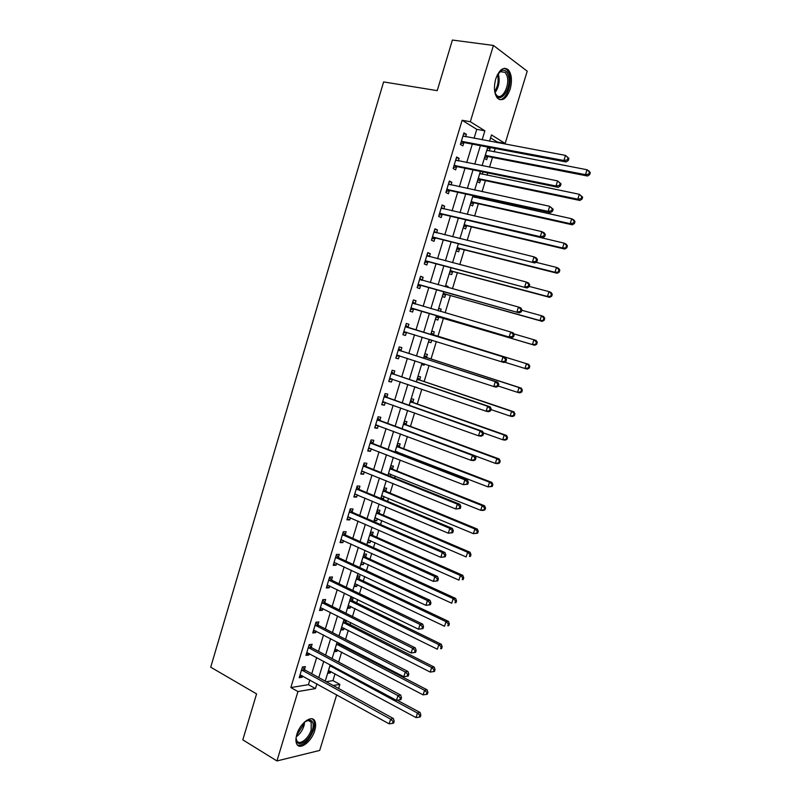<?xml version="1.0" encoding="UTF-8"?>
<svg xmlns="http://www.w3.org/2000/svg" width="801" height="801" viewBox="0 0 801 801"><rect width="100%" height="100%" fill="white"/><g stroke="black" fill="none" stroke-linecap="round" stroke-linejoin="round"><path stroke-width="1.2" d="M296.821 734.497C299.934 723.283 311.779 714.462 314.743 720.9C315.934 723.213 315.924 726.427 314.723 730.542C311.689 741.546 299.844 750.637 296.781 744.059C295.629 741.756 295.639 738.572 296.821 734.497M495.739 78.929C499.363 69.377 503.569 66.343 508.345 69.827C511.729 74.313 512.33 80.771 510.137 89.201C506.532 98.753 502.317 101.757 497.481 98.203C494.167 93.777 493.586 87.349 495.739 78.929M336.69 694.817L319.699 750.427L276.946 760.95L242.813 739.844L256.58 693.896L210.713 667.193L383.609 81.922L437.236 90.633L452.385 40.05L493.416 45.437L527.218 71.189L505.151 143.449L491.474 134.918L489.551 141.216M497 142.608L497.201 141.967L505.151 143.449M326.307 681.711L332.956 680.62L335.038 673.791M338.623 662.037L341.647 652.104M343.429 646.247L343.679 645.446M345.551 639.318L348.285 630.357M350.037 624.59L350.658 622.547M352.5 616.52L354.933 608.53M356.665 602.853L357.667 599.579M359.479 593.641L361.611 586.642M363.314 581.045L364.695 576.53M366.478 570.692L368.31 564.675M369.982 559.168L371.744 553.391M373.496 547.654L375.028 542.637M376.68 537.221L378.823 530.182M380.545 524.545L381.767 520.53M383.389 515.203L385.932 506.883M387.614 501.346L388.535 498.342M390.127 493.106L393.061 483.514M394.713 478.077L395.324 476.084M396.885 470.938L400.21 460.054M401.832 454.718L402.132 453.756M403.674 448.7L407.389 436.515M410.472 426.392L414.588 412.895M417.301 404.004L421.817 389.196M424.15 381.546L429.066 365.416M431.018 359.008L436.345 341.546M437.917 336.4L443.444 318.257M445.116 312.79L450.382 295.509M452.445 288.73L457.341 272.69M459.804 264.6L464.32 249.792M467.193 240.37L471.328 226.813M474.613 216.06L478.357 203.764M479.959 198.498L480.35 197.236M482.052 191.659L485.406 180.636M487.058 175.239L487.769 172.906M489.511 167.179L492.485 157.427M494.167 151.9L495.218 148.475M332.956 680.62L339.874 684.394L338.623 688.48M497.201 141.967L490.572 137.872M489.351 150.968L490.072 148.596L487.769 147.214L484.375 158.388L486.678 159.729L487.599 156.716M480.42 171.394L477.306 181.607L479.629 182.868L480.55 179.855M482.262 174.248L482.963 171.915M473.041 195.634L470.267 204.746L472.61 205.917L473.521 202.923M475.193 197.446L475.574 196.195M465.691 219.784L463.248 227.804L465.611 228.906L466.522 225.912M458.362 243.854L456.25 250.793L458.633 251.804L459.544 248.831M451.063 267.834L449.281 273.692L451.684 274.633L452.585 271.669M447.779 287.439L448.079 286.468L445.666 285.577L445.306 286.758M443.784 291.734L442.332 296.53L444.755 297.381L445.656 294.428M440.48 311.429L441.161 309.186L438.728 308.365L438.017 310.708M436.535 315.554L435.404 319.279L437.847 320.06L438.748 317.106M433.371 334.758L434.272 331.814L431.809 331.083L430.758 334.548M429.296 339.354L428.505 341.957L430.968 342.658L431.739 340.115M426.502 357.306L427.394 354.382L424.92 353.722L423.559 358.217M422.057 363.123L421.626 364.565L424.109 365.186L424.49 363.914M419.664 379.784L420.545 376.87L418.052 376.29L416.38 381.807M414.848 386.813L417.201 387.614M412.835 402.192L413.727 399.278L411.213 398.778L409.221 405.306M406.037 424.52L406.918 421.616L404.385 421.196L402.092 428.735M399.258 446.778L400.14 443.884L397.586 443.534L394.993 452.074M397.366 452.996L397.656 452.034M392.5 468.955L393.381 466.072L390.808 465.802L387.904 475.333L393.331 457.371M390.267 476.285L390.878 474.302M385.772 491.063L386.643 488.189L384.059 487.999L380.855 498.522M381.146 498.643L383.419 498.783L384.11 496.5M379.063 513.101L379.934 510.237L377.321 510.117L374.097 520.71L376.72 520.79L377.371 518.627M372.365 535.068L373.236 532.214L370.613 532.164L367.399 542.728L370.032 542.738L370.663 540.685M365.697 556.965L366.568 554.112L363.924 554.142L360.72 564.665L363.374 564.605L363.964 562.662M359.058 578.783L359.919 575.949L357.256 576.049L354.062 586.532L356.735 586.402L357.286 584.58M352.43 600.53L353.291 597.706L350.608 597.886L347.434 608.339L350.117 608.129L350.638 606.417M344.75 619.573L343.989 619.644L340.815 630.067L343.519 629.786L344.009 628.184M345.832 622.217L346.382 620.395M337.161 642.062L334.227 651.724L336.951 651.373L337.401 649.881M339.244 643.824L339.424 643.233M330.252 664.79L327.659 673.311L330.392 672.89L330.813 671.508M474.062 138.333L476.785 129.341L462.127 120.28L290.853 687.558L308.435 684.655L309.857 679.969M311.749 673.731L316.665 657.501M318.528 651.353L323.504 634.953M325.336 628.905L330.362 612.334M332.165 606.377L337.241 589.636M339.023 583.769L344.15 566.858M345.892 561.09L351.078 543.999M352.8 538.332L358.027 521.071M359.719 515.504L365.006 498.062M366.668 492.585L372.004 474.973M373.636 469.596L379.033 451.804M380.625 446.527L386.082 428.555M387.644 423.379L393.151 405.226M394.683 400.15L400.25 381.807M401.752 376.85L407.369 358.317M408.84 353.461L414.517 334.748M415.959 329.992L421.666 311.158M423.128 306.352L428.825 287.539M430.327 282.603L436.014 263.849M437.556 258.763L443.223 240.07M444.805 234.843L450.452 216.21M452.084 210.843L457.711 192.26M459.384 186.753L465.001 168.23M466.713 162.583L472.31 144.12M465.641 136.761L466.372 134.348L463.909 132.866L460.405 144.45L462.888 145.882L463.829 142.758M458.342 160.901L459.103 158.368L456.62 156.976L453.136 168.52L455.629 169.872L456.57 166.758M451.063 184.951L451.864 182.308L449.361 181.006L445.877 192.51L448.4 193.772L449.331 190.668M443.814 208.931L444.645 206.167L442.122 204.956L438.648 216.42L441.191 217.592L442.122 214.498M436.585 232.821L437.456 229.947L434.903 228.816L431.449 240.24L434.012 241.331L434.943 238.247M429.386 256.62L430.287 253.647L427.714 252.605L424.27 263.99L426.853 264.991L427.784 261.917M422.217 280.32L423.138 277.256L420.545 276.305L417.121 287.649L419.724 288.56L420.645 285.496M415.098 303.849L416.019 300.786L413.406 299.914L409.992 311.229L412.615 312.06L413.536 309.006M408.009 327.289L408.931 324.245L406.297 323.454L402.883 334.718L405.526 335.469L406.447 332.425M400.941 350.648L401.852 347.614L399.198 346.913L395.804 358.137L398.467 358.798L399.389 355.774M393.892 373.927L394.813 370.903L392.14 370.282L388.755 381.476L391.439 382.057L392.33 379.103M386.873 397.126L387.784 394.112L385.091 393.581L381.727 404.735L384.43 405.226L385.281 402.402M379.884 420.255L380.785 417.251L378.072 416.79L374.718 427.904L377.441 428.325L378.252 425.621M372.906 443.293L373.817 440.3L371.083 439.929L367.729 451.003L370.473 451.333L371.253 448.77M365.967 466.262L366.868 463.278L364.115 462.988L360.77 474.022L363.534 474.272L364.275 471.829M359.038 489.151L359.939 486.177L357.166 485.967L353.842 496.96L356.625 497.131L357.326 494.818M352.14 511.959L353.031 508.995L350.237 508.865L346.923 519.829L349.727 519.919L350.397 517.726M345.261 534.688L346.152 531.734L343.339 531.684L340.035 542.607L342.858 542.627L343.489 540.555M338.412 557.346L339.294 554.402L336.47 554.432L333.176 565.316L336.019 565.256L336.6 563.303M331.574 579.924L332.465 576.99L329.611 577.1L326.337 587.954L329.191 587.804L329.742 585.982M324.765 602.422L325.657 599.498L322.783 599.689L319.519 610.502L322.392 610.282L322.903 608.58M317.987 624.85L318.868 621.936L315.974 622.207L312.72 632.98L315.614 632.68L316.095 631.098M311.219 647.208L312.1 644.304L309.196 644.645L305.942 655.388L308.866 655.008L309.306 653.546M304.48 669.486L305.361 666.592L302.438 667.003L299.194 677.716L302.127 677.266L302.538 675.924M276.946 760.95L297.942 691.553L315.454 688.57L316.886 683.854M290.853 687.558L297.942 691.553M462.127 120.28L470.327 121.732L493.416 45.437M482.152 139.835L484.885 130.813L470.327 121.732M318.788 677.586L323.734 661.296M325.606 655.118L330.613 638.657M332.465 632.57L337.511 615.939M339.334 609.951L344.44 593.14M346.232 587.253L351.389 570.262M353.151 564.475L358.357 547.313M360.09 541.616L365.356 524.285M367.058 518.688L372.375 501.166M374.047 495.679L379.424 477.977M381.066 472.59L386.493 454.708M388.105 449.411L393.591 431.359M395.163 426.162L400.7 407.929M402.252 402.833L407.849 384.41M409.361 379.424L415.018 360.82M416.5 355.934L422.207 337.141M423.659 332.365L429.406 313.441M430.868 308.625L436.615 289.722M438.117 284.766L443.844 265.922M445.396 260.816L451.103 242.042M452.695 236.796L458.382 218.072M460.014 212.686L465.691 194.012M467.363 188.485L473.021 169.882M474.743 164.205L480.38 145.652M333.246 685.526L339.874 684.394M487.779 147.064L482.102 165.687M480.37 171.384L474.683 190.067M472.99 195.624L467.293 214.368M465.641 219.774L459.924 238.578M458.322 243.844L452.575 262.698M451.023 267.824L445.266 286.738M443.744 291.724L437.967 310.698M436.495 315.544L430.718 334.538M429.256 339.334L423.509 358.207M422.017 363.113L416.33 381.787M414.808 386.803L409.181 405.296M407.629 410.402L402.052 428.715M400.47 433.932L394.943 452.064M386.222 480.74L380.815 498.502M379.133 504.019L373.777 521.601M372.075 527.218L366.778 544.63M365.036 550.347L359.789 567.569M358.027 573.386L352.83 590.437M351.028 596.345L345.892 613.226M344.07 619.233L338.983 635.934M337.131 642.042L332.095 658.572M330.212 664.77L325.236 681.13M476.785 129.341L484.885 130.813M308.435 684.655L315.454 688.57M463.619 133.837L466.372 134.348M487.499 148.105L490.072 148.596M328.15 671.669L330.392 672.89M334.698 650.182L336.951 651.373M341.256 628.625L343.519 629.786M347.834 606.998L350.117 608.129M354.442 585.301L356.735 586.402M361.061 563.534L363.374 564.605M367.709 541.696L370.032 542.738M374.377 519.789L376.72 520.79M381.076 497.801L383.419 498.783M421.676 364.385L424.109 365.186M428.525 341.887L430.968 342.658M438.698 308.465L441.161 309.186M445.596 285.787L448.079 286.468M456.37 157.817L459.103 158.368M449.141 181.727L451.864 182.308M441.942 205.547L444.645 206.167M434.763 229.286L437.456 229.947M427.604 252.946L430.287 253.647M420.485 276.525L423.138 277.256M413.376 300.025L416.019 300.786M402.913 334.648L405.526 335.469M395.864 357.947L398.467 358.798M388.845 381.166L391.439 382.057M381.857 404.305L384.43 405.226M374.878 427.364L377.441 428.325M367.929 450.342L370.473 451.333M361.011 473.241L363.534 474.272M354.112 496.069L356.625 497.131M347.233 518.818L349.727 519.919M340.375 541.496L342.858 542.627M333.546 564.084L336.019 565.256M326.738 586.602L329.191 587.804M319.949 609.05L322.392 610.282M313.191 631.418L315.614 632.68M306.453 653.716L308.866 655.008M299.734 675.934L302.127 677.266M462.237 141.226L464.71 142.678L566.137 161.962L563.914 160.5L461.356 141.306M567.428 159.86L563.914 160.5L565.496 155.394L568.95 158.408L568.059 157.817L567.428 159.86L568.309 160.45L568.95 158.408M462.958 136L565.496 155.394L568.059 157.817M464.71 142.678L460.685 143.549M463.068 135.639L464.149 136.48M566.137 161.962L568.309 160.45M487.969 150.708L486.948 149.917M484.665 157.427L488.46 156.646L587.533 176.02L585.461 174.658L586.993 169.742L486.848 150.248M485.296 155.364L585.461 174.658L588.845 174.047L589.676 174.588L590.287 172.626L589.466 172.075L588.845 174.047M589.466 172.075L586.993 169.742L589.055 171.124L590.287 172.626M589.676 174.588L587.533 176.02M454.958 165.316L457.441 166.688L558.257 187.354L556.004 185.992L454.077 165.396M559.509 185.351L556.004 185.992L557.586 180.896L561.04 183.87L560.139 183.319L559.509 185.351L560.41 185.902L561.04 183.87M455.679 160.11L557.586 180.896L560.139 183.319M457.441 166.688L453.436 167.509M455.819 159.619L457.111 160.651M558.257 187.354L560.41 185.902M447.689 189.336L450.202 190.608L550.407 212.655L548.134 211.384L446.818 189.396M551.629 210.763L548.134 211.384L549.706 206.318L553.161 209.241L552.249 208.731L551.629 210.763L552.53 211.264L553.161 209.241M448.41 184.13L549.706 206.318L552.249 208.731M450.202 190.608L446.217 191.379M448.6 183.519L450.092 184.741M550.407 212.655L552.53 211.264M440.46 213.266L442.993 214.448L542.587 237.857L540.285 236.685L439.589 213.316M442.993 214.448L439.819 213.266L442.352 214.448L439.028 215.169M543.769 236.065L540.285 236.685L541.846 231.639L544.149 232.821L545.311 234.523L544.4 234.052L543.769 236.065L544.69 236.535L545.311 234.523M441.181 208.07L541.846 231.639L544.4 234.052M441.401 207.339L443.103 208.761M542.587 237.857L544.69 236.535M481.131 174.017L479.909 173.046M477.636 180.525L481.401 179.794L579.894 200.46L577.811 199.189L579.333 194.293L479.779 173.497M478.227 178.593L577.811 199.189L581.186 198.588L582.017 199.089L582.637 197.136L581.796 196.625L581.186 198.588M581.796 196.625L579.333 194.293L582.637 197.136M582.017 199.089L579.894 200.46M474.312 197.256L472.89 196.105M470.628 203.554L474.372 202.873L572.294 224.811L570.182 223.629L571.704 218.753L472.73 196.656M471.178 201.742L570.182 223.629L573.556 223.028L574.397 223.509L575.008 221.557L574.167 221.076L573.556 223.028M574.167 221.076L571.704 218.753L573.816 219.945L575.008 221.557M574.397 223.509L572.294 224.811M463.639 226.513L467.373 225.872L564.715 249.071L562.582 247.99L564.094 243.124L465.771 219.804M464.159 224.811L562.582 247.99L566.798 247.829L567.408 245.887L566.547 245.446L565.947 247.399M464.38 224.761L466.743 225.872L464.38 224.761M566.547 245.446L564.094 243.124L566.237 244.225L567.408 245.887M566.798 247.829L564.715 249.071M433.251 237.116L534.798 262.968L432.38 237.146M535.939 261.286L532.465 261.897L534.027 256.861L536.35 257.952L537.491 259.704L536.57 259.274L535.939 261.286L536.87 261.717L537.491 259.704M433.962 231.92L534.027 256.861L536.57 259.274M435.804 238.207L431.859 238.878M434.222 231.068L436.134 232.701M534.798 262.968L536.87 261.717M456.68 249.391L460.385 248.801L557.166 273.251L555.003 272.26L556.515 267.414L535.939 262.277M457.161 247.799L555.003 272.26L559.228 272.07L559.829 270.137L558.968 269.737L558.367 271.669M558.968 269.737L556.515 267.414L558.677 268.425L559.829 270.137M559.228 272.07L557.166 273.251M497.211 75.134L501.156 70.798C504.31 69.337 506.653 70.728 508.204 74.974C512.81 87.72 499.363 106.433 495.158 92.946L494.628 90.913M495.248 93.216L496.47 95.089C501.796 101.557 510.487 85.176 506.903 75.514L505.161 72.37L500.375 71.649L498.552 73.111M499.343 99.544C506.112 100.646 512.68 83.314 509.166 73.652L506.993 69.727L504.52 68.245M296.24 736.84C299.794 734.277 302.388 730.562 304.02 725.686L304.72 721.851L309.496 719.969C313.051 720.6 314.032 723.994 312.44 730.152C308.986 742.857 294.638 749.165 296.23 737L296.25 736.82M296.16 738.462L296.801 740.685C299.254 745.941 308.745 738.702 311.178 729.871L311.199 722.162L308.455 720.439L306.052 720.98M297.561 745.12C303.849 745.811 309.186 740.735 313.561 729.911C314.753 725.826 314.763 722.632 313.581 720.329L312.35 718.918M426.062 260.876L527.028 287.99L425.201 260.906M528.139 286.408L524.675 287.018L526.227 282.002L528.58 282.993L529.701 284.796L528.76 284.405L528.139 286.408L529.081 286.798L529.701 284.796M426.783 255.689L526.227 282.002L528.76 284.405M428.635 261.887L424.72 262.498M427.073 254.728L429.186 256.57M527.028 287.99L529.081 286.798M418.903 284.555L519.288 312.921L418.052 284.575M520.37 311.439L516.905 312.04L518.457 307.043L520.84 307.934L521.942 309.797L520.99 309.446L520.37 311.439L521.321 311.799L521.942 309.797M419.614 279.379L518.457 307.043L520.99 309.446M421.496 285.486L417.601 286.047M419.944 278.297L422.257 280.36M519.288 312.921L521.321 311.799M411.764 308.155L511.579 337.752L410.913 308.165M512.63 336.38L509.176 336.971L510.718 331.994L513.121 332.795L514.202 334.708L513.251 334.397L512.63 336.38L513.591 336.7L514.202 334.708M412.485 302.988L510.718 331.994L513.251 334.397M414.377 309.006L410.512 309.506M412.845 301.787L415.359 304.08M511.579 337.752L513.591 336.7M505.882 361.511L506.502 359.529L505.531 359.248L504.92 361.231L505.882 361.511L503.899 362.503L403.814 331.664M504.92 361.231L501.476 361.812L503.008 356.856L505.431 357.566L408.71 327.759L405.767 325.196M405.366 326.508L503.008 356.856L505.531 359.248M406.898 332.375L403.444 332.896M506.502 359.529L505.431 357.566M498.212 386.232L498.823 384.26L497.842 384.019L497.231 385.992L498.212 386.232L496.25 387.163L493.796 386.563L396.725 355.093M497.231 385.992L493.796 386.563L495.328 381.626L497.781 382.237L401.631 351.128L398.718 348.525M398.277 349.957L495.328 381.626L497.842 384.019M399.509 355.754L396.395 356.195M498.823 384.26L497.781 382.237M449.741 272.19L453.426 271.649L549.646 297.351L547.463 296.44L548.965 291.614L529.211 286.398M450.182 270.718L547.463 296.44L551.679 296.23L552.279 294.297L551.408 293.937L550.808 295.859M551.408 293.937L548.965 291.614L551.148 292.535L552.279 294.297M551.679 296.23L549.646 297.351M442.823 294.908L446.487 294.418L542.147 321.361L539.944 320.54L541.446 315.724L521.801 310.257M443.233 293.556L539.944 320.54L544.159 320.3L544.76 318.377L543.879 318.047L543.278 319.969M543.879 318.047L541.446 315.724L543.649 316.565L544.76 318.377M544.159 320.3L542.147 321.361M439.018 311.008L438.157 310.227M435.924 317.556L439.579 317.116L534.678 345.281L532.445 344.55L533.947 339.754L513.701 333.827M436.305 316.325L532.445 344.55L536.67 344.28L537.271 342.367L536.38 342.077L535.779 343.989M536.38 342.077L533.947 339.754L536.169 340.505L537.271 342.367M536.67 344.28L534.678 345.281M504.61 362.152L524.975 368.48L526.467 363.704L528.72 364.365L434.062 335.219L431.278 332.826M429.056 340.135L430.928 339.854M528.9 366.017L528.31 367.929L529.201 368.19L529.801 366.277L526.467 363.704L430.918 334.037M529.201 368.19L527.238 369.121L524.975 368.48L528.31 367.929M528.72 364.365L529.801 366.277M498.262 386.052L517.536 392.33L519.028 387.564L521.301 388.135L427.193 357.777L424.43 355.354M521.451 389.877L520.86 391.779L521.761 391.999L522.362 390.097L519.028 387.564L424.029 356.665M521.761 391.999L519.819 392.88L517.536 392.33L520.86 391.779M521.301 388.135L522.362 390.097M490.562 410.863L491.173 408.9L490.182 408.69L489.571 410.663L490.562 410.863L488.62 411.734L486.147 411.223L389.666 378.442M489.571 410.663L486.147 411.223L487.669 406.307L490.142 406.828L394.593 374.417L391.689 371.774M391.218 373.316L487.669 406.307L490.182 408.69M392.19 379.053L389.376 379.414M491.173 408.9L490.142 406.828M490.963 409.571L510.127 416.089L511.609 411.344L513.902 411.834L420.345 380.265L417.591 377.802M514.022 413.646L513.431 415.549L514.352 415.739L514.943 413.837L511.609 411.344L417.161 379.223M514.352 415.739L512.43 416.56L510.127 416.089L513.431 415.549M513.902 411.834L514.943 413.837M482.943 435.414L483.554 433.451L482.552 433.281L481.942 435.243L482.943 435.414L481.021 436.215L478.527 435.804L382.638 401.712M481.942 435.243L478.527 435.804L480.049 430.898L482.542 431.318L387.564 397.626L384.68 394.943M384.18 396.605L480.049 430.898L482.552 433.281M384.901 402.262L382.377 402.563M483.554 433.451L482.542 431.318M483.263 432.85L502.738 439.769L504.209 435.043L506.532 435.444L413.516 402.673L410.783 400.18M506.632 437.346L506.042 439.238L506.963 439.389L507.554 437.496L504.209 435.043L410.322 401.701M506.963 439.389L505.061 440.149L502.738 439.769L506.042 439.238M506.532 435.444L507.554 437.496M475.353 459.864L475.954 457.912L474.943 457.782L474.342 459.734L475.353 459.864L473.451 460.605L470.928 460.285L375.629 424.9M474.342 459.734L470.928 460.285L472.45 455.399L474.963 455.729L380.565 420.755L377.702 418.032M377.161 419.804L472.45 455.399L474.943 457.782M377.641 425.391L375.409 425.631M475.954 457.912L474.963 455.729M475.003 455.819L495.368 463.368L496.84 458.653L499.183 458.963L406.708 425.011L403.994 422.477M499.253 460.955L498.663 462.838L499.604 462.958L500.194 461.076L496.84 458.653L403.504 424.099M499.604 462.958L497.721 463.659L495.368 463.368L498.663 462.838M499.183 458.963L500.194 461.076M467.784 484.225L468.385 482.282L467.373 482.192L466.763 484.134L467.784 484.225L463.358 484.675L368.64 447.999M466.763 484.134L463.358 484.675L464.87 479.809L467.414 480.049L373.586 443.814L370.743 441.051M370.172 442.933L464.87 479.809L467.373 482.192M370.402 448.44L368.46 448.62M468.385 482.282L467.414 480.049M395.213 451.333L488.029 486.878L489.501 482.182L491.864 482.412L399.929 447.268L397.236 444.705M395.043 451.894L396.885 451.734M491.904 484.475L491.323 486.357L492.265 486.447L492.855 484.565L489.501 482.182L396.705 446.437M492.265 486.447L488.029 486.878L491.323 486.357M491.864 482.412L492.855 484.565M460.245 508.505L460.845 506.572L459.824 506.512L459.223 508.455L460.245 508.505L455.819 508.985L361.682 471.028M459.223 508.455L455.819 508.985L457.331 504.129L459.894 504.29L366.638 466.783L363.814 463.989M363.203 465.982L457.331 504.129L459.824 506.512M363.193 471.389L361.531 471.529M460.845 506.572L459.894 504.29M388.445 473.571L480.72 510.307L482.182 505.631L484.565 505.771L393.171 469.466L390.488 466.863M388.305 474.022L389.887 473.902M484.585 507.924L484.004 509.796L484.955 509.847L485.536 507.974L484.585 507.924L482.182 505.631L389.927 468.695M484.955 509.847L483.113 510.437L480.72 510.307L484.004 509.796M484.565 505.771L485.536 507.974M452.735 532.695L453.336 530.763L452.295 530.743L451.694 532.675L452.735 532.695L448.31 533.206L354.743 493.987M451.694 532.675L448.31 533.206L449.812 528.37L452.405 528.43L359.709 489.681L356.896 486.838M356.265 488.95L449.812 528.37L452.295 530.743M356.014 494.267L354.623 494.357M453.336 530.763L452.405 528.43M381.697 495.739L473.431 533.666L474.893 529L477.296 529.06L386.432 491.584L383.769 488.94M381.596 496.089L382.908 495.999M477.286 531.283L476.705 533.156L477.666 533.176L478.257 531.313L477.286 531.283L474.893 529L383.178 490.883M477.666 533.176L473.431 533.666L476.705 533.156M477.296 529.06L478.257 531.313M445.246 556.805L445.847 554.873L444.805 554.893L444.205 556.815L445.246 556.805L440.83 557.336L347.824 516.855M444.205 556.815L440.83 557.336L442.322 552.52L444.935 552.49L352.81 512.5L350.017 509.626M349.346 511.839L442.322 552.52L444.805 554.893M348.856 517.056L347.744 517.116M445.847 554.873L444.935 552.49M437.797 580.815L438.387 578.903L437.336 578.953L436.735 580.875L437.797 580.815L433.371 581.386L340.936 539.654M436.735 580.875L433.371 581.386L434.853 576.58L437.496 576.47L345.922 535.238L343.148 532.325M342.448 534.647L434.853 576.58L437.336 578.953M341.727 539.754L340.896 539.784M438.387 578.903L437.496 576.47M430.367 604.755L430.958 602.843L429.897 602.923L429.296 604.835L430.367 604.755L425.932 605.346L334.067 562.372M429.296 604.835L425.932 605.346L427.424 600.56L430.077 600.36L339.063 557.907L336.31 554.953M335.569 557.386L427.424 600.56L429.897 602.923M430.958 602.843L430.077 600.36M422.958 628.595L423.549 626.692L422.477 626.813L421.887 628.715L422.958 628.595L418.533 629.216L327.219 585.01M421.887 628.715L418.533 629.216L420.014 624.45L422.698 624.159L332.235 580.495L329.491 577.501M328.72 580.044L420.014 624.45L422.477 626.813M423.549 626.692L422.698 624.159M415.579 652.354L416.17 650.462L415.088 650.612L414.497 652.515L415.579 652.354L411.153 653.005L320.4 607.579M414.497 652.515L411.153 653.005L412.625 648.259L415.329 647.879L325.416 603.003L322.693 599.979M321.902 602.622L412.625 648.259L415.088 650.612M416.17 650.462L415.329 647.879M315.093 625.13L405.266 671.979L403.804 676.715L313.602 630.067M315.924 622.377L318.628 625.441L407.999 671.518L405.266 671.979L407.729 674.332L407.138 676.224L408.23 676.034L408.82 674.142L407.729 674.332M408.82 674.142L407.999 671.518M403.804 676.715L407.138 676.224M308.315 647.558L397.937 695.608L396.475 700.334L306.823 652.475M309.176 644.695L311.869 647.809L400.69 695.068L397.937 695.608L400.39 697.961L399.809 699.854L400.911 699.623L401.491 697.741L400.39 697.961M401.491 697.741L400.69 695.068M396.475 700.334L399.809 699.854M301.556 669.916L390.638 719.168L389.176 723.864L300.075 674.812M302.488 667.003L305.121 670.087L393.401 718.537L390.638 719.168L393.081 721.511L392.5 723.393L393.611 723.133L394.192 721.26L393.081 721.511M394.192 721.26L393.401 718.537M389.176 723.864L392.5 723.393M374.968 517.836L466.172 556.935L467.624 552.279L470.057 552.259L379.714 513.631L377.071 510.958M374.898 518.077L375.959 518.017M470.017 554.572L469.436 556.425L470.407 556.415L470.988 554.562L470.017 554.572L467.624 552.279L376.45 512.99M470.407 556.415L469.436 556.425M470.057 552.259L470.988 554.562M368.27 539.864L458.933 580.124L460.385 575.488L462.838 575.388L373.026 535.599L370.392 532.895M368.23 539.994L369.031 539.954M462.778 577.771L462.197 579.624L463.178 579.574L463.749 577.731L462.778 577.771L460.385 575.488L369.742 535.028M463.178 579.574L462.197 579.624M462.838 575.388L463.749 577.731M361.591 561.811L451.724 603.233L453.166 598.617L455.639 598.427L366.347 557.506L363.734 554.763M455.549 600.89L454.978 602.742L455.969 602.662L456.54 600.82L455.549 600.89L453.166 598.617L363.053 556.995M455.969 602.662L454.978 602.742M455.639 598.427L456.54 600.82M354.933 583.699L444.545 626.262L445.977 621.656L448.47 621.386L359.699 579.333L357.106 576.56M448.36 623.939L447.779 625.781L448.78 625.661L449.351 623.829L448.36 623.939L445.977 621.656L356.395 578.893M448.78 625.661L447.779 625.781M448.47 621.386L449.351 623.829M348.295 605.506L437.376 649.21L438.808 644.625L441.321 644.274L353.071 601.09L350.488 598.287M441.191 646.898L440.61 648.73L441.621 648.59L442.192 646.757L441.191 646.898L438.808 644.625L349.747 600.72M441.621 648.59L440.61 648.73M441.321 644.274L442.192 646.757M341.677 627.243L430.237 672.079L431.669 667.513L434.202 667.083L346.463 622.788L343.899 619.944M434.042 669.786L433.471 671.608L434.482 671.428L435.053 669.606L434.042 669.786L431.669 667.513L343.128 622.467M433.471 671.608L430.237 672.079M434.202 667.083L435.053 669.606M335.078 648.91L423.128 694.867L424.55 690.322L427.113 689.811L339.884 644.404L338.242 642.622M426.923 692.585L426.352 694.407L427.374 694.197L427.944 692.384L426.923 692.585L424.55 690.322L336.53 644.154M426.352 694.407L423.128 694.867M427.113 689.811L427.944 692.384M328.51 670.507L416.039 717.586L417.461 713.05L420.034 712.459L397.216 700.224M419.824 715.313L419.253 717.135L420.285 716.885L420.855 715.073L419.824 715.313L417.461 713.05L329.952 665.761M419.253 717.135L416.039 717.586M420.034 712.459L420.855 715.073M461.596 141.246L464.059 142.698M487.829 156.656L485.526 155.304M488.46 156.646L486.157 155.284M454.307 165.336L456.8 166.698M447.058 189.346L449.571 190.618M441.351 208.21L441.952 208.5M480.78 179.804L478.457 178.533M481.401 179.794L479.088 178.523M473.751 202.873L471.409 201.692M474.372 202.873L472.029 201.682M467.373 225.872L465.011 224.771M466.462 220.165L465.872 219.885M434.142 232.07L434.913 232.4M432.61 237.106L435.173 238.197M459.764 248.781L457.381 247.759M460.385 248.801L458.002 247.769M498.172 73.612L498.412 74.263C500.024 81.021 498.903 87.139 495.058 92.636M494.738 91.454C497.972 86.228 498.893 80.631 497.491 74.653M296.57 735.398L303.108 725.336L303.669 722.852M426.953 255.839L428.014 256.27M425.431 260.856L428.014 261.867M419.784 279.529L421.486 280.15M418.272 284.535L420.875 285.456M412.645 303.138L415.268 304M411.143 308.125L413.767 308.966M405.536 326.668L408.17 327.439M406.077 326.978L408.71 327.759M404.034 331.634L406.678 332.395M398.447 350.117L401.101 350.808M398.978 350.438L401.631 351.128M396.956 355.063L398.978 355.574M452.815 271.619L450.412 270.678M453.426 271.649L451.023 270.698M445.877 294.388L443.454 293.526M446.487 294.418L444.064 293.546M438.968 317.076L436.525 316.285M439.579 317.116L437.136 316.325M434.062 335.219L431.609 334.488M433.541 334.908L431.078 334.187M427.193 357.777L424.71 357.126M426.673 357.466L424.19 356.815M391.379 373.476L394.062 374.087M391.909 373.807L394.593 374.417M389.887 378.412L391.108 378.683M420.345 380.265L417.842 379.694M419.824 379.944L417.321 379.374M384.34 396.765L387.043 397.296M384.87 397.106L387.564 397.626M382.858 401.681L383.729 401.852M413.516 402.673L411.003 402.182M412.996 402.342L410.482 401.852M377.331 419.974L380.044 420.415M377.852 420.315L380.565 420.755M375.849 424.87L376.53 424.981M406.708 425.011L404.175 424.6M406.197 424.68L403.664 424.26M370.332 443.103L373.076 443.464M370.853 443.454L373.586 443.814M368.86 447.979L369.421 448.049M395.974 451.384L395.424 451.313M399.929 447.268L397.376 446.938M399.419 446.938L396.865 446.598M363.364 466.152L366.127 466.432M363.884 466.502L366.638 466.783M393.171 469.466L390.598 469.206M392.66 469.116L390.087 468.855M356.425 489.121L359.198 489.321M356.936 489.481L359.709 489.681M386.432 491.584L383.839 491.393M385.922 491.233L383.339 491.043M349.496 512.009L352.3 512.129M350.007 512.38L352.81 512.5M342.608 534.828L345.421 534.868M343.108 535.208L345.922 535.238M335.729 557.566L338.563 557.526M336.23 557.947L339.063 557.907M328.881 580.224L331.734 580.104M329.381 580.615L332.235 580.495M322.052 602.803L324.926 602.612M322.553 603.203L325.416 603.003M315.244 625.311L318.137 625.04M315.744 625.721L318.628 625.441M308.465 647.749L311.379 647.398M308.956 648.159L311.869 647.809M301.707 670.097L304.63 669.676M302.197 670.517L305.121 670.087M379.714 513.631L377.111 513.521M379.213 513.271L376.6 513.161M373.026 535.599L370.392 535.569M372.525 535.238L369.892 535.198M366.347 557.506L363.704 557.546M365.857 557.136L363.213 557.176M359.699 579.333L357.036 579.443M359.208 578.953L356.545 579.073M353.071 601.09L350.387 601.281M352.58 600.71L349.897 600.89M346.463 622.788L343.769 623.038M345.982 622.397L343.279 622.647M339.884 644.404L337.161 644.735M339.394 644.004L336.68 644.334M332.605 666.052L330.583 666.352M331.914 665.681L330.102 665.951M461.766 141.216L464.24 142.668M487.999 156.626L485.696 155.274M454.427 165.316L456.92 166.678M447.108 189.326L449.621 190.608M480.89 179.784L478.567 178.513M473.802 202.863L471.459 201.682M500.375 71.649L501.156 70.798M500.345 71.669L505.161 72.37M308.235 720.439L311.199 722.162M308.455 720.439L309.496 719.969"/></g></svg>
